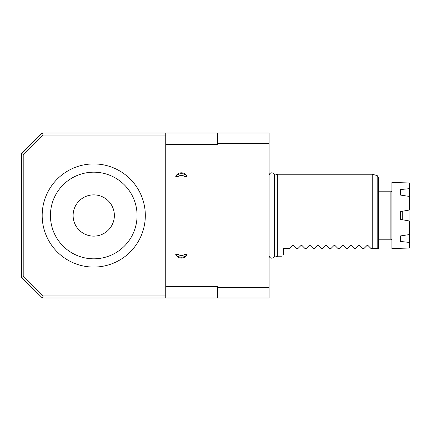 <?xml version="1.0" encoding="UTF-8"?>
<svg xmlns="http://www.w3.org/2000/svg" width="431" height="431" viewBox="0 0 431 431"><rect width="100%" height="100%" fill="white"/><g stroke="black" fill="none" stroke-linecap="round" stroke-linejoin="round"><path stroke-width="0.65" d="M43.24 295.946L23.818 276.53L23.818 154.47L43.24 135.054L165.736 135.054L165.736 132.99L269.079 132.99L269.079 298.01L42.383 298.01L43.24 295.946L165.736 295.946L165.736 298.01M43.24 135.054L42.179 132.99L21.55 153.619L21.55 277.381L42.383 298.01L21.755 277.381L21.755 153.619L23.818 154.47M269.079 287.698L217.51 287.698L217.51 286.663L165.94 286.663L165.94 298.01M217.51 287.698L217.51 298.01M269.079 143.302L217.51 143.302L217.51 144.337L165.94 144.337L165.94 286.663M178.305 176.365L175.735 176.365A6.303 6.303 0 0 1 187.092 176.365L184.516 176.365C182.448 175.282 180.379 175.282 178.305 176.365A5.479 5.334 -0 0 1 184.516 176.365M187.092 254.549A6.303 6.303 0 0 1 175.735 254.549L178.305 254.549C180.379 255.631 182.448 255.631 184.516 254.549L187.092 254.549A7.252 7.063 180 0 1 175.735 254.549M165.94 132.99L165.94 144.337M217.51 132.99L217.51 143.302M274.472 255.718L274.472 175.282A2.705 2.705 0 0 0 271.67 172.826A2.705 2.705 0 0 0 269.079 175.509L269.079 255.491A2.705 2.705 0 0 0 271.67 258.174A2.705 2.705 0 0 0 274.472 255.718L277.332 256.757L281.454 256.757M274.472 175.282L277.332 174.243L277.332 256.757M289.707 248.504L292.778 245.433L293.651 245.433L292.778 245.433L289.707 248.504L283.517 248.504L283.517 254.694C280.759 257.452 280.759 257.452 283.517 254.694C280.759 257.452 280.759 257.452 283.517 254.694M296.722 248.504L293.651 245.433L296.722 248.504L297.961 248.504L301.027 245.433L297.961 248.504M304.97 248.504L301.905 245.433L301.027 245.433L301.905 245.433L304.97 248.504L306.209 248.504L309.28 245.433L306.209 248.504M313.224 248.504L310.153 245.433L309.28 245.433L310.153 245.433L313.224 248.504L314.463 248.504L317.528 245.433L314.463 248.504M321.472 248.504L318.407 245.433L317.528 245.433L318.407 245.433L321.472 248.504L322.711 248.504L325.782 245.433L322.711 248.504M329.726 248.504L326.655 245.433L325.782 245.433L326.655 245.433L329.726 248.504L330.965 248.504L334.03 245.433L330.965 248.504M337.974 248.504L334.909 245.433L334.03 245.433L334.909 245.433L337.974 248.504L339.213 248.504L342.284 245.433L339.213 248.504M346.228 248.504L343.157 245.433L342.284 245.433L343.157 245.433L346.228 248.504L347.467 248.504L350.532 245.433L347.467 248.504M354.476 248.504L351.41 245.433L350.532 245.433L351.41 245.433L354.476 248.504L355.715 248.504L358.786 245.433L355.715 248.504M362.73 248.504L359.659 245.433L358.786 245.433L359.659 245.433L362.73 248.504L363.969 248.504L367.034 245.433L363.969 248.504M370.978 248.504L367.912 245.433L367.034 245.433L367.912 245.433L370.978 248.504L377.184 248.504L372.217 248.504L372.217 174.243L377.184 175.573L377.184 248.504L378.407 248.504L378.407 177.168L377.184 175.573M367.912 245.433L367.573 245.261M359.659 245.433L359.319 245.261M351.41 245.433L350.532 245.433L351.41 245.433M343.157 245.433L342.284 245.433L343.157 245.433M334.909 245.433L334.03 245.433L334.909 245.433M326.655 245.433L325.782 245.433L326.655 245.433M318.407 245.433L317.528 245.433L318.407 245.433M310.153 245.433L309.28 245.433L310.153 245.433M301.905 245.433L301.027 245.433L301.905 245.433M391.919 190.744A1.029 1.029 0 0 1 390.885 191.779L378.407 191.779M391.919 240.256A1.029 1.029 0 0 0 390.885 239.221L378.407 239.221M409.45 247.556L409.45 242.335L409.035 242.394L409.035 248.046L409.45 247.55L408.949 248.057L391.919 248.504L391.919 182.496L408.949 182.943M409.45 221.399L409.035 220.99L409.45 221.399L409.45 242.335L409.45 233.995L409.035 234.631L409.035 196.369L409.45 197.005L409.45 188.665L409.45 209.601L408.949 210.102L400.582 211.578L400.582 219.422L408.949 220.898M409.035 196.369L400.582 195.103L400.582 189.554L400.582 195.103M409.035 188.606L409.035 182.954L409.45 183.45L409.45 188.665L400.582 189.554M409.035 242.394L400.582 241.446L400.582 235.897L400.582 241.446M409.035 234.631L400.582 235.897M400.582 219.422L401.568 219.6M403.411 219.923L406.201 220.413M406.201 210.587L403.411 211.077M401.245 211.459L400.582 211.578M409.45 209.601L408.949 210.102M408.949 188.659L408.949 196.294M408.949 234.706L408.949 242.341M402.231 219.713L402.231 211.287M409.45 183.45L409.035 182.954M165.736 135.054L165.736 295.946M23.818 276.53L21.755 277.381M165.736 132.99L42.383 132.99L21.755 153.619M93.748 267.069A51.569 51.569 0 0 1 42.179 215.5A51.569 51.569 0 0 1 93.748 163.931A51.569 51.569 0 0 1 145.317 215.5A51.569 51.569 0 0 1 93.748 267.069M93.748 258.815A43.316 43.316 0 0 0 137.063 215.5A43.316 43.316 0 0 0 93.748 172.184A43.316 43.316 0 0 0 50.427 215.5A43.316 43.316 0 0 0 93.748 258.815M93.748 236.129A20.629 20.629 0 0 1 73.119 215.5A20.629 20.629 0 0 1 93.748 194.871A20.629 20.629 0 0 1 114.371 215.5A20.629 20.629 0 0 1 93.748 236.129M175.735 176.365A7.252 7.063 0 0 1 187.092 176.365M184.516 254.549A5.479 5.334 180 0 1 178.305 254.549M390.885 239.221L390.885 191.779M277.332 174.243L372.217 174.243"/></g></svg>
